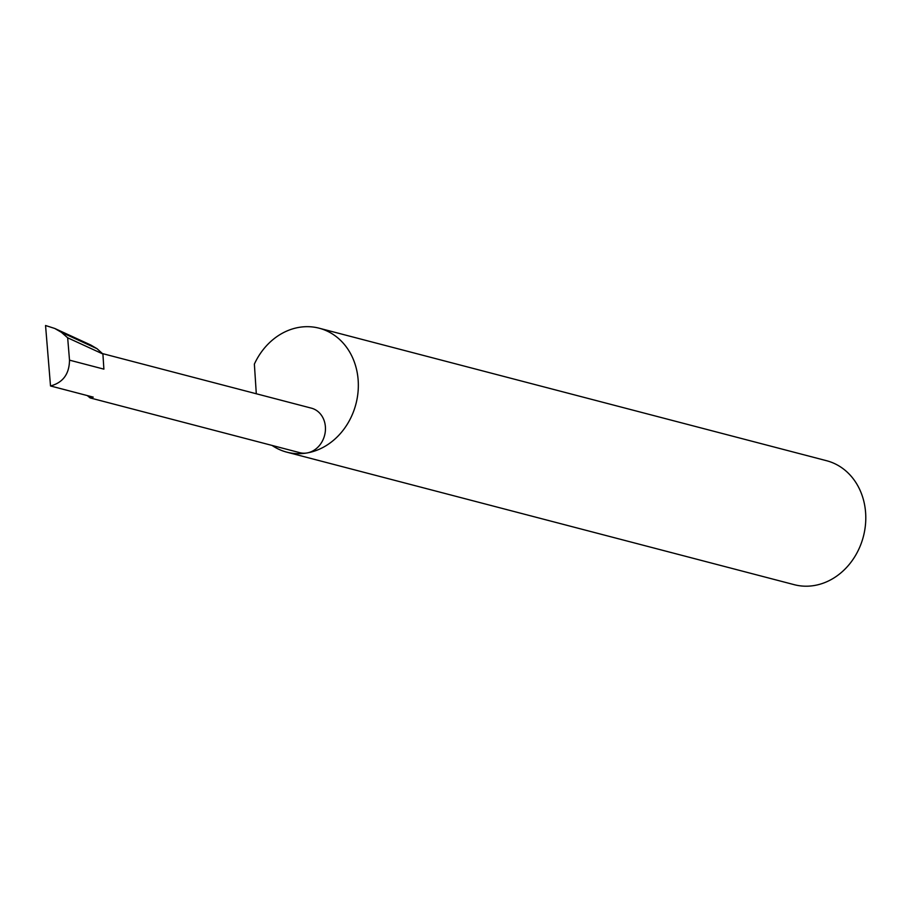 <?xml version="1.0" encoding="UTF-8"?>
<svg xmlns="http://www.w3.org/2000/svg" width="911" height="911" viewBox="0 0 911 911"><rect width="100%" height="100%" fill="white"/><g stroke="black" fill="none" stroke-linecap="round" stroke-linejoin="round"><path stroke-width="1.37" d="M87.274 395.568L90.143 397.925L93.229 397.128L50.515 385.968C62.973 382.631 69.304 374.022 69.509 360.152L67.665 337.799L61.413 332.321L97.044 348.708L90.793 345.03L54.762 328.461L45.55 325.512L50.515 385.968M272.059 445.433A64.055 54.728 -75.4 0 0 286.783 452.152A64.055 54.728 -75.4 0 0 307.03 452.961A23.014 19.655 104.6 0 1 299.753 452.665L90.143 397.925M286.783 452.152L794.233 584.68A64.055 54.728 -75.4 0 0 814.48 585.488A64.055 54.728 -75.4 0 0 865.45 524.895A64.055 54.728 -75.4 0 0 826.607 460.727L319.157 328.199A64.055 54.728 -75.4 0 0 298.91 327.391A64.055 54.728 -75.4 0 0 254.374 364.104L256.298 393.757M102.419 353.57L311.38 408.151A23.014 19.655 104.6 0 1 325.341 431.199A23.014 19.655 104.6 0 1 307.03 452.961A64.055 54.728 -75.4 0 0 358 392.368A64.055 54.728 -75.4 0 0 319.157 328.199M69.509 360.152L103.888 369.137L102.909 354.003L97.044 348.708M102.909 354.003L67.665 337.799M61.413 332.321L54.762 328.461"/></g></svg>
